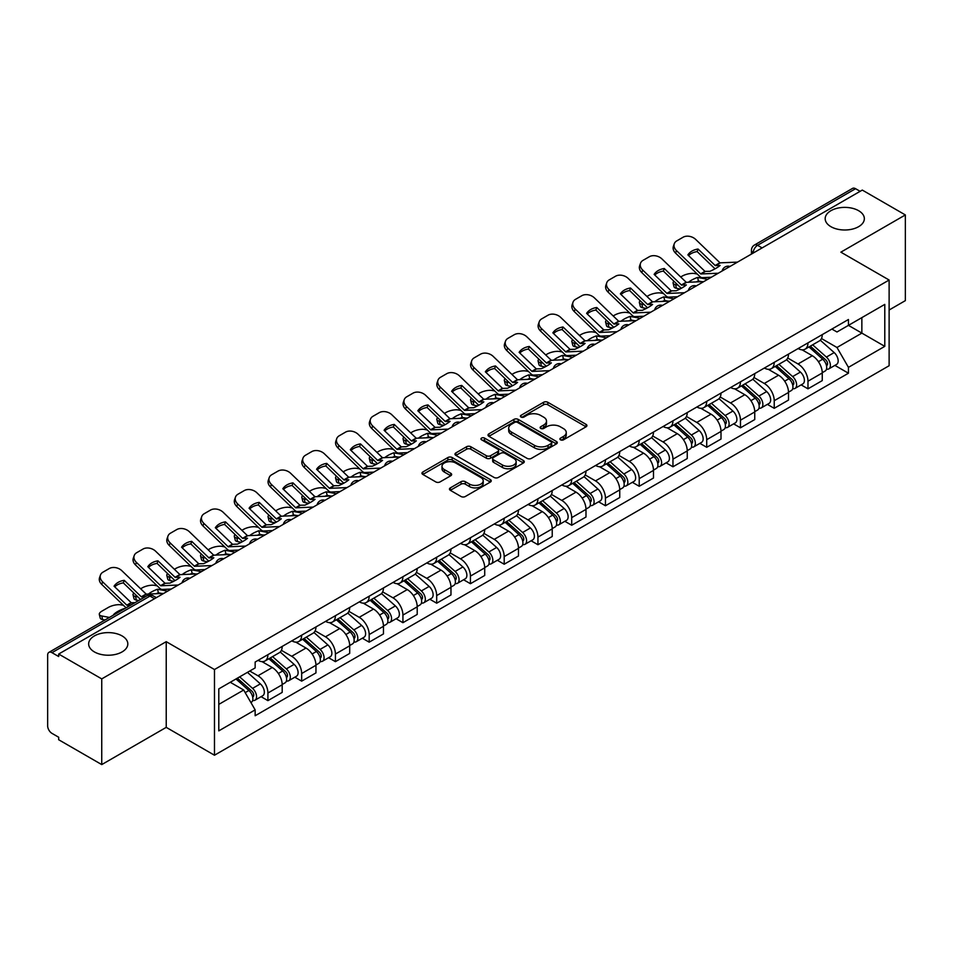 <?xml version="1.0" encoding="UTF-8"?>
<svg xmlns="http://www.w3.org/2000/svg" width="953" height="953" viewBox="0 0 953 953"><rect width="100%" height="100%" fill="white"/><g stroke="black" fill="none" stroke-linecap="round" stroke-linejoin="round"><path stroke-width="1.43" d="M560.519 439.833A2.097 1.215 0 0 0 563.485 439.833L586.047 426.813A3.002 1.739 0 0 0 586.929 425.586A3.002 1.739 0 0 0 586.047 424.359L547.82 402.285A3.002 1.739 0 0 0 543.579 402.285L521.005 415.317A2.097 1.215 0 0 0 520.398 416.175A2.097 1.215 0 0 0 521.005 417.033A2.097 1.215 0 0 0 523.983 417.033L526.902 415.341A9.613 5.551 0 0 1 540.494 415.341L543.686 417.176A9.613 5.551 0 0 1 546.498 421.107A9.613 5.551 0 0 1 543.686 425.026L540.756 426.718A2.097 1.215 0 0 0 540.148 427.575A2.097 1.215 0 0 0 540.756 428.433A2.097 1.215 0 0 0 543.734 428.433L546.653 426.741A9.613 5.551 0 0 1 560.245 426.741L563.437 428.588A9.613 5.551 0 0 1 566.249 432.507A9.613 5.551 0 0 1 563.437 436.438L560.519 438.118A2.097 1.215 0 0 0 559.899 438.976A2.097 1.215 0 0 0 560.519 439.833L560.519 438.118M122.079 635.925A19.584 11.305 0 0 0 100.744 633.471A19.584 11.305 0 0 0 88.653 643.918A19.584 11.305 0 0 0 94.383 651.912A19.584 11.305 0 0 0 115.73 654.366A19.584 11.305 0 0 0 127.821 643.918A19.584 11.305 0 0 0 122.079 635.925M858.617 210.696A19.584 11.305 0 0 0 837.27 208.242A19.584 11.305 0 0 0 825.179 218.69A19.584 11.305 0 0 0 830.921 226.683A19.584 11.305 0 0 0 852.256 229.137A19.584 11.305 0 0 0 864.347 218.69A19.584 11.305 0 0 0 858.617 210.696M450.34 487.876A3.002 1.739 0 0 0 449.459 489.092A3.002 1.739 0 0 0 450.34 490.318L461.061 496.513A3.002 1.739 0 0 0 465.314 496.513L490.378 482.051A3.002 1.739 0 0 0 491.248 480.824A3.002 1.739 0 0 0 490.378 479.597L452.139 457.523A3.002 1.739 0 0 0 447.898 457.523L422.834 471.997A3.002 1.739 0 0 0 421.953 473.224A3.002 1.739 0 0 0 422.834 474.439L435.795 481.92A3.002 1.739 0 0 0 440.036 481.92L450.769 475.738A3.002 1.739 0 0 0 451.639 474.511A3.002 1.739 0 0 0 450.769 473.284L444.336 469.567A8.029 4.634 0 0 1 441.989 466.291A8.029 4.634 0 0 1 446.945 462.002A8.029 4.634 0 0 1 455.701 463.015L480.872 477.536A8.029 4.634 0 0 1 483.219 480.824A8.029 4.634 0 0 1 478.263 485.101A8.029 4.634 0 0 1 469.507 484.1L465.314 481.682A3.002 1.739 0 0 0 461.061 481.682L450.34 487.876L450.34 490.318L461.061 484.172L461.061 481.682M214.473 669.53L166.227 641.667L101.745 678.893L58.681 654.044L862.286 190.076L905.35 214.937L840.868 252.164L889.125 280.027L214.473 669.53L214.473 755.229L889.125 365.726L889.125 280.027M527.116 458.381A3.002 1.739 0 0 0 531.369 458.381L556.421 443.907A3.002 1.739 0 0 0 557.302 442.68A3.002 1.739 0 0 0 556.421 441.465L518.194 419.391A3.002 1.739 0 0 0 513.953 419.391L488.889 433.853A3.002 1.739 0 0 0 488.007 435.08A3.002 1.739 0 0 0 488.889 436.307L527.116 458.381M482.397 440.286A2.097 1.215 0 0 1 484.529 440.584L523.364 463.003L498.336 477.453A3.002 1.739 0 0 1 494.095 477.453L455.856 455.379L455.856 452.925A3.002 1.739 0 0 0 454.986 454.152A3.002 1.739 0 0 0 455.856 455.379M455.856 452.925L466.589 446.731A3.002 1.739 0 0 1 470.83 446.731L486.34 455.689A3.002 1.739 0 0 0 490.581 455.689L497.704 451.579A3.002 1.739 0 0 0 498.586 450.352A3.002 1.739 0 0 0 497.704 449.125L481.563 439.809A2.097 1.215 0 0 1 480.943 438.952A2.097 1.215 0 0 1 482.242 437.82A2.097 1.215 0 0 1 484.529 438.082L523.4 460.525A3.002 1.739 0 0 1 524.281 461.752A3.002 1.739 0 0 1 523.4 462.979L523.4 460.525M101.745 678.893L101.745 764.592L58.681 739.742L58.681 737.241L51.974 733.369A6.123 3.538 -120 0 1 47.65 725.864L47.65 655.164A6.123 3.538 -120 0 1 48.913 652.364L146.929 595.768A6.123 3.538 60 0 1 149.99 596.078L51.974 652.662A6.123 3.538 -120 0 0 48.913 652.364M889.125 310.011L905.35 300.636L905.35 214.937M101.745 764.592L166.227 727.365L214.473 755.229M58.681 654.044L58.681 656.534L51.974 652.662M762.114 247.923L757.564 245.302A6.123 3.538 60 0 0 754.502 244.992L852.53 188.408A6.123 3.538 60 0 1 855.58 188.706L757.564 245.302A6.123 3.538 120 0 0 753.239 252.795L753.239 253.045M860.13 191.327L855.58 188.706M807.977 342.866A14.081 8.124 60 0 1 805.071 349.179L819.354 340.936A14.081 8.124 -120 0 0 822.26 334.61M787.714 358.018L798.03 363.975A14.081 8.124 60 0 1 807.977 381.212L822.26 372.968A14.081 8.124 -120 0 0 812.313 355.731L802.092 349.822M822.26 372.968L822.26 380.592L807.977 388.836L801.139 384.881M805.071 349.179A14.081 8.124 60 0 1 798.137 348.548M807.977 381.212L807.977 388.836M774.229 362.343A14.081 8.124 60 0 1 771.311 368.668L785.594 360.425A14.081 8.124 -120 0 0 788.512 354.099M767.379 404.37L774.229 408.325L788.512 400.069L788.512 392.457A14.081 8.124 -120 0 0 778.553 375.22L768.332 369.311M771.311 368.668A14.081 8.124 60 0 1 764.389 368.037M753.966 377.507L764.27 383.463A14.081 8.124 60 0 1 774.229 400.701L774.229 408.325M740.469 381.831A14.081 8.124 60 0 1 737.562 388.157L751.846 379.913A14.081 8.124 -120 0 0 754.752 373.588M733.631 423.859L740.469 427.802L754.752 419.558L754.752 411.946A14.081 8.124 -120 0 0 744.805 394.709L734.584 388.8M737.562 388.157A14.081 8.124 60 0 1 730.629 387.514M720.206 396.996L730.522 402.952A14.081 8.124 60 0 1 740.469 420.19L740.469 427.802M706.721 401.32A14.081 8.124 60 0 1 703.802 407.646L718.085 399.402A14.081 8.124 -120 0 0 721.004 393.077M699.871 443.348L706.721 447.291L721.004 439.047L721.004 431.435A14.081 8.124 -120 0 0 711.045 414.186L700.824 408.289M703.802 407.646A14.081 8.124 60 0 1 696.881 407.002M686.458 416.485L696.762 422.441A14.081 8.124 60 0 1 706.721 439.678L706.721 447.291M672.961 420.809A14.081 8.124 60 0 1 670.054 427.135L684.325 418.891A14.081 8.124 -120 0 0 687.244 412.566M666.123 462.824L672.961 466.779L687.244 458.536L687.244 450.924A14.081 8.124 -120 0 0 677.297 433.675L667.076 427.778M670.054 427.135A14.081 8.124 60 0 1 663.121 426.491M652.698 435.974L663.014 441.918A14.081 8.124 60 0 1 672.961 459.167L672.961 466.779M639.213 440.298A14.081 8.124 60 0 1 636.294 446.623L650.577 438.368A14.081 8.124 -120 0 0 653.496 432.054M632.363 482.313L639.213 486.268L653.496 478.025L653.496 470.401A14.081 8.124 -120 0 0 643.537 453.163L633.316 447.267M636.294 446.623A14.081 8.124 60 0 1 629.373 445.98M618.95 455.451L629.254 461.407A14.081 8.124 60 0 1 639.213 478.656L639.213 486.268M605.453 459.787A14.081 8.124 60 0 1 602.546 466.1L616.817 457.857A14.081 8.124 -120 0 0 619.736 451.543M598.615 501.802L605.453 505.757L619.736 497.514L619.736 489.89A14.081 8.124 -120 0 0 609.789 472.652L599.568 466.756M602.546 466.1A14.081 8.124 60 0 1 595.613 465.469M585.19 474.939L595.506 480.896A14.081 8.124 60 0 1 605.453 498.133L605.453 505.757M571.705 479.276A14.081 8.124 60 0 1 568.786 485.589L583.069 477.346A14.081 8.124 -120 0 0 585.988 471.032M564.855 521.291L571.705 525.246L585.988 517.002L585.988 509.378A14.081 8.124 -120 0 0 576.029 492.141L565.808 486.244M568.786 485.589A14.081 8.124 60 0 1 561.865 484.958M551.442 494.428L561.746 500.385A14.081 8.124 60 0 1 571.705 517.622L571.705 525.246M537.945 498.764A14.081 8.124 60 0 1 535.038 505.078L549.309 496.835A14.081 8.124 -120 0 0 552.228 490.521M531.107 540.78L537.945 544.735L552.228 536.491L552.228 528.867A14.081 8.124 -120 0 0 542.281 511.63L532.06 505.733M535.038 505.078A14.081 8.124 60 0 1 528.105 504.447M517.682 513.917L527.998 519.873A14.081 8.124 60 0 1 537.945 537.111L537.945 544.735M504.197 518.253A14.081 8.124 60 0 1 501.278 524.567L515.561 516.323A14.081 8.124 -120 0 0 518.48 510.01M497.347 560.269L504.197 564.224L518.48 555.98L518.48 548.356A14.081 8.124 -120 0 0 508.521 531.119L498.3 525.21M501.278 524.567A14.081 8.124 60 0 1 494.357 523.936M483.933 533.406L494.238 539.362A14.081 8.124 60 0 1 504.197 556.6L504.197 564.224M470.437 537.742A14.081 8.124 60 0 1 467.53 544.056L481.801 535.812A14.081 8.124 -120 0 0 484.72 529.499M463.599 579.758L470.437 583.712L484.72 575.469L484.72 567.845A14.081 8.124 -120 0 0 474.773 550.608L464.552 544.699M467.53 544.056A14.081 8.124 60 0 1 460.597 543.424M450.173 552.895L460.49 558.851A14.081 8.124 60 0 1 470.437 576.088L470.437 583.712M436.688 557.231A14.081 8.124 60 0 1 433.77 563.545L448.053 555.301A14.081 8.124 -120 0 0 450.972 548.976M429.839 599.246L436.688 603.201L450.972 594.958L450.972 587.334A14.081 8.124 -120 0 0 441.013 570.097L430.792 564.188M433.77 563.545A14.081 8.124 60 0 1 426.849 562.913M416.425 572.384L426.73 578.34A14.081 8.124 60 0 1 436.688 595.577L436.688 603.201M402.928 576.708A14.081 8.124 60 0 1 400.022 583.033L414.293 574.79A14.081 8.124 -120 0 0 417.211 568.464M396.091 618.735L402.928 622.69L417.211 614.435L417.211 606.823A14.081 8.124 -120 0 0 407.265 589.585L397.044 583.677M400.022 583.033A14.081 8.124 60 0 1 393.089 582.402M382.665 591.873L392.981 597.829A14.081 8.124 60 0 1 402.928 615.066L402.928 622.69M369.18 596.197A14.081 8.124 60 0 1 366.262 602.522L380.545 594.279A14.081 8.124 -120 0 0 383.463 587.953M362.331 638.224L369.18 642.167L383.463 633.924L383.463 626.312A14.081 8.124 -120 0 0 373.505 609.074L363.284 603.166M366.262 602.522A14.081 8.124 60 0 1 359.341 601.879M348.917 611.361L359.221 617.318A14.081 8.124 60 0 1 369.18 634.555L369.18 642.167M335.42 615.686A14.081 8.124 60 0 1 332.514 622.011L346.785 613.768A14.081 8.124 -120 0 0 349.703 607.442M328.582 657.713L335.42 661.656L349.703 653.413L349.703 645.8A14.081 8.124 -120 0 0 339.756 628.551L329.535 622.654M332.514 622.011A14.081 8.124 60 0 1 325.581 621.368M315.157 630.85L325.473 636.807A14.081 8.124 60 0 1 335.42 654.044L335.42 661.656M301.672 635.174A14.081 8.124 60 0 1 298.754 641.5L313.037 633.245A14.081 8.124 -120 0 0 315.955 626.931M294.822 677.19L301.672 681.145L315.955 672.901L315.955 665.277A14.081 8.124 -120 0 0 305.996 648.04L295.775 642.143M298.754 641.5A14.081 8.124 60 0 1 291.832 640.857M281.409 650.339L291.713 656.283A14.081 8.124 60 0 1 301.672 673.533L301.672 681.145M267.912 654.663A14.081 8.124 60 0 1 265.005 660.989L279.277 652.734A14.081 8.124 -120 0 0 282.195 646.42M261.074 696.679L267.912 700.634L282.195 692.39L282.195 684.766A14.081 8.124 -120 0 0 272.248 667.529L262.027 661.632M265.005 660.989A14.081 8.124 60 0 1 258.072 660.346M249.746 671.031L257.965 675.772A14.081 8.124 60 0 1 267.912 693.022L267.912 700.634M831.886 329.059L836.972 331.989L884.789 304.388L861.857 317.623L861.857 333.121L836.972 347.488L821.474 338.529M218.797 704.386L243.682 690.02L255.154 709.878L218.797 730.868L218.797 688.888L255.154 667.91L255.154 662.037L848.444 319.505L848.444 325.366L884.789 346.356L848.444 367.346L836.972 347.488M884.789 304.388L884.789 346.356M255.154 709.878L255.154 715.751L848.444 373.219L848.444 367.346M166.227 641.667L166.227 727.365M243.682 690.02L230.269 682.277M834.888 365.392L848.444 373.219M561.353 440.131L563.437 438.928A9.613 5.551 0 0 0 566.249 435.009L566.249 432.507M546.498 421.107L546.498 423.608A9.613 5.551 0 0 1 543.686 427.528L541.602 428.731M586.047 424.359L586.047 426.813L547.82 404.787A3.002 1.739 0 0 0 543.579 404.787L521.851 417.331M556.385 443.931L518.194 421.893A3.002 1.739 0 0 0 513.953 421.893L488.925 436.331M551.12 443.55A2.097 1.215 0 0 0 551.727 442.68A2.097 1.215 0 0 0 551.12 441.823L517.562 422.453A2.097 1.215 0 0 0 514.584 422.453L511.511 424.228A9.613 5.551 0 0 0 508.688 428.159A9.613 5.551 0 0 0 511.511 432.078L534.442 445.325A9.613 5.551 0 0 0 548.035 445.325L551.12 443.55L551.12 446.04A2.097 1.215 0 0 0 551.727 445.182L551.727 442.68M508.688 428.159L508.688 430.649A9.613 5.551 0 0 0 511.511 434.58L511.511 432.078M551.12 446.04L548.035 447.827A9.613 5.551 0 0 1 534.442 447.827L511.511 434.58M455.903 455.403L466.589 449.232L466.589 446.731M498.586 450.352L498.586 452.854A3.002 1.739 0 0 1 497.704 454.069L490.581 458.179A3.002 1.739 0 0 1 486.34 458.179L470.83 449.232A3.002 1.739 0 0 0 466.589 449.232M502.422 464.969A8.029 4.634 0 0 0 511.177 465.981A8.029 4.634 0 0 0 516.145 461.693A8.029 4.634 0 0 0 513.786 458.417L504.923 453.294A3.002 1.739 0 0 0 500.67 453.294L493.559 457.404A3.002 1.739 0 0 0 492.677 458.631A3.002 1.739 0 0 0 493.559 459.858L502.422 464.969L502.422 467.47A8.029 4.634 0 0 0 511.177 468.471A8.029 4.634 0 0 0 516.145 464.194L516.145 461.693M492.677 458.631L492.677 461.121A3.002 1.739 0 0 0 493.559 462.348L493.559 459.858M502.422 467.47L493.559 462.348M483.219 480.824L483.219 483.314A8.029 4.634 0 0 1 478.263 487.602A8.029 4.634 0 0 1 469.507 486.602L465.314 484.172A3.002 1.739 0 0 0 461.061 484.172M441.989 466.291L441.989 468.793A8.029 4.634 0 0 0 444.336 472.069L444.336 469.567M450.721 475.75L444.336 472.069M490.33 482.075L452.139 460.025A3.002 1.739 0 0 0 447.898 460.025L422.87 474.463M701.956 281.683L698.478 281.016L697.584 277.418L707.674 279.348M680.692 276.978L682.157 276.132A9.185 3.347 -13.9 0 1 694.808 273.559L697.251 274.035M673.926 281.23A9.185 3.347 -13.9 0 0 673.128 283.148A9.185 3.347 -13.9 0 0 675.558 284.685L676.439 288.271A9.185 3.347 166.1 0 1 674.021 286.734L673.128 283.148M678 285.15L675.558 284.685M697.584 277.418A18.977 6.909 -13.9 0 0 688.459 282.302M680.061 288.962L676.439 288.271M698.478 281.016A18.977 6.909 -13.9 0 0 696.107 281.945M808.954 346.928L822.713 359.21A7.648 4.42 60 0 1 825.119 371.039L822.26 372.683M809.323 347.261L815.792 350.99M810.348 346.13L825.655 359.793A3.669 2.12 60 0 1 826.799 365.464A3.669 2.12 60 0 1 826.465 365.595M812.635 344.807L826.394 357.077A7.648 4.42 60 0 1 828.788 368.906A7.648 4.42 60 0 1 826.477 369.156M820.307 340.209L834.185 352.586A7.648 4.42 60 0 1 836.579 364.415L828.788 368.906M698.049 249.031A18.977 13.866 -160.8 0 0 687.875 254.904L704.958 271.367L709.949 271.307A18.977 4.431 -20.2 0 0 715.906 268.341A18.977 4.431 -20.2 0 0 720.111 265.446L715.262 265.601L698.049 249.031L697.155 251.592L714.238 268.055A4.586 2.645 -120 0 0 715.143 268.77M718.276 273.225L700.765 273.964L676.439 250.556L675.558 253.117A9.185 6.707 -160.8 0 1 673.378 246.362L674.259 243.789A9.185 6.707 19.2 0 0 676.439 250.556M711.331 277.24L702.313 277.657A4.586 2.645 60 0 1 700.765 277.216A4.586 2.645 60 0 1 699.74 276.43L675.558 253.117M737.539 262.111L720.027 262.849L695.702 239.441A9.185 6.707 19.2 0 0 683.051 237.249L676.785 240.883A9.185 6.707 19.2 0 0 674.259 243.789M688.554 255.559A18.977 13.866 -160.8 0 1 697.155 251.592M668.208 301.172L664.729 300.505L663.836 296.907L673.926 298.837M646.932 296.466L648.409 295.621A9.185 3.347 -13.9 0 1 661.06 293.047L663.502 293.512M640.166 300.707A9.185 3.347 -13.9 0 0 639.38 302.637A9.185 3.347 -13.9 0 0 641.798 304.174L642.691 307.759A9.185 3.347 166.1 0 1 640.273 306.223L639.38 302.637M644.24 304.638L641.798 304.174M663.836 296.907A18.977 6.909 -13.9 0 0 654.711 301.791M646.301 308.45L642.691 307.759M664.729 300.505A18.977 6.909 -13.9 0 0 662.359 301.434M775.206 366.417L788.953 378.698A7.648 4.42 60 0 1 791.359 390.527L788.5 392.171M775.563 366.75L782.044 370.479M776.588 365.618L791.895 379.27A3.669 2.12 60 0 1 793.051 384.952A3.669 2.12 60 0 1 792.717 385.083M778.887 364.296L792.634 376.566A7.648 4.42 60 0 1 795.04 388.395A7.648 4.42 60 0 1 792.729 388.645M786.547 359.698L800.425 372.075A7.648 4.42 60 0 1 802.831 383.904L795.04 388.395M634.448 320.661L630.969 319.994L630.076 316.396L640.166 318.326M613.184 315.955L614.649 315.109A9.185 3.347 -13.9 0 1 627.3 312.536L629.742 313.001M606.418 320.196A9.185 3.347 -13.9 0 0 605.62 322.114A9.185 3.347 -13.9 0 0 608.05 323.651L608.931 327.248A9.185 3.347 166.1 0 1 606.513 325.712L605.62 322.114M610.492 324.127L608.05 323.651M630.076 316.396A18.977 6.909 -13.9 0 0 620.951 321.28M612.553 327.939L608.931 327.248M630.969 319.994A18.977 6.909 -13.9 0 0 628.599 320.923M741.446 385.905L755.205 398.175A7.648 4.42 60 0 1 757.611 410.016L754.752 411.66M741.815 386.227L748.284 389.968M742.84 385.107L758.147 398.759A3.669 2.12 60 0 1 759.291 404.441A3.669 2.12 60 0 1 758.957 404.572M745.127 383.785L758.886 396.055A7.648 4.42 60 0 1 761.28 407.884A7.648 4.42 60 0 1 758.969 408.134M752.799 379.175L766.677 391.564A7.648 4.42 60 0 1 769.071 403.393L761.28 407.884M600.7 340.138L597.221 339.482L596.328 335.885L606.418 337.815M579.424 335.444L580.901 334.598A9.185 3.347 -13.9 0 1 593.552 332.025L595.994 332.49M572.658 339.685A9.185 3.347 -13.9 0 0 571.871 341.603A9.185 3.347 -13.9 0 0 574.29 343.14L575.183 346.737A9.185 3.347 166.1 0 1 572.765 345.2L571.871 341.603M576.732 343.616L574.29 343.14M596.328 335.885A18.977 6.909 -13.9 0 0 587.203 340.769M578.793 347.428L575.183 346.737M597.221 339.482A18.977 6.909 -13.9 0 0 594.851 340.412M707.698 405.394L721.445 417.664A7.648 4.42 60 0 1 723.851 429.493L720.992 431.149M708.055 405.716L714.536 409.456M709.08 404.596L724.387 418.248A3.669 2.12 60 0 1 725.543 423.93A3.669 2.12 60 0 1 725.209 424.061M711.379 403.274L725.126 415.544A7.648 4.42 60 0 1 727.532 427.373A7.648 4.42 60 0 1 725.221 427.623M719.038 398.664L732.917 411.053A7.648 4.42 60 0 1 735.323 422.882L727.532 427.373M664.289 268.52A18.977 13.866 -160.8 0 0 654.127 274.393L671.21 290.856L676.189 290.796A18.977 4.431 -20.2 0 0 682.157 287.818A18.977 4.431 -20.2 0 0 686.363 284.923L681.514 285.09L664.289 268.52L663.395 271.081L680.478 287.544A4.586 2.645 -120 0 0 681.383 288.259M684.528 292.714L667.017 293.453L642.691 270.044L641.798 272.606A9.185 6.707 -160.8 0 1 639.618 265.851L640.511 263.278A9.185 6.707 19.2 0 0 642.691 270.044M677.571 296.728L668.553 297.145A4.586 2.645 60 0 1 667.017 296.705A4.586 2.645 60 0 1 665.992 295.918L641.798 272.606M703.779 281.6L686.267 282.338L661.942 258.93A9.185 6.707 19.2 0 0 649.303 256.738L643.025 260.36A9.185 6.707 19.2 0 0 640.511 263.278M654.794 275.036A18.977 13.866 -160.8 0 1 663.395 271.081M630.541 288.009A18.977 13.866 -160.8 0 0 620.367 293.881L637.593 310.44L642.441 310.285A18.977 4.431 -20.2 0 0 648.397 307.307A18.977 4.431 -20.2 0 0 652.602 304.412L647.623 304.472L630.541 288.009L629.647 290.57L646.73 307.033A4.586 2.645 -120 0 0 647.635 307.748M650.768 312.203L633.257 312.941L608.931 289.533L608.05 292.094A9.185 6.707 -160.8 0 1 605.87 285.34L606.751 282.767A9.185 6.707 19.2 0 0 608.931 289.533M643.823 316.217L634.805 316.634A4.586 2.645 60 0 1 633.257 316.193A4.586 2.645 60 0 1 632.232 315.407L608.05 292.094M670.03 301.088L652.519 301.827L628.194 278.419A9.185 6.707 19.2 0 0 615.543 276.227L609.277 279.848A9.185 6.707 19.2 0 0 606.751 282.767M621.046 294.525A18.977 13.866 -160.8 0 1 629.647 290.57M596.781 307.497A18.977 13.866 -160.8 0 0 586.619 313.37L603.833 329.929L608.681 329.774A18.977 4.431 -20.2 0 0 614.649 326.796A18.977 4.431 -20.2 0 0 618.854 323.901L613.863 323.96L596.781 307.497L595.887 310.059L612.97 326.522A4.586 2.645 -120 0 0 613.875 327.236M617.02 331.692L599.508 332.43L575.183 309.022L574.29 311.583A9.185 6.707 -160.8 0 1 572.11 304.817L573.003 302.256A9.185 6.707 19.2 0 0 575.183 309.022M610.063 335.706L601.045 336.123A4.586 2.645 60 0 1 599.508 335.682A4.586 2.645 60 0 1 598.484 334.884L574.29 311.583M636.27 320.577L618.759 321.316L594.434 297.896A9.185 6.707 19.2 0 0 581.795 295.716L575.517 299.337A9.185 6.707 19.2 0 0 573.003 302.256M587.286 314.014A18.977 13.866 -160.8 0 1 595.887 310.059M566.94 359.626L563.461 358.971L562.568 355.374L572.658 357.304M545.676 354.933L547.141 354.087A9.185 3.347 -13.9 0 1 559.792 351.514L562.234 351.979M538.91 359.174A9.185 3.347 -13.9 0 0 538.111 361.092A9.185 3.347 -13.9 0 0 540.542 362.628L541.423 366.226A9.185 3.347 166.1 0 1 539.005 364.689L538.111 361.092M542.984 363.105L540.542 362.628M562.568 355.374A18.977 6.909 -13.9 0 0 553.443 360.258M545.045 366.917L541.423 366.226M563.461 358.971A18.977 6.909 -13.9 0 0 561.091 359.9M673.938 424.883L687.697 437.153A7.648 4.42 60 0 1 690.103 448.982L687.244 450.638M674.307 425.205L680.776 428.945M675.332 424.085L690.639 437.737A3.669 2.12 60 0 1 691.783 443.419A3.669 2.12 60 0 1 691.449 443.55M677.619 422.763L691.378 435.033A7.648 4.42 60 0 1 693.772 446.862A7.648 4.42 60 0 1 691.461 447.112M685.29 418.153L699.168 430.542A7.648 4.42 60 0 1 701.563 442.371L693.772 446.862M533.192 379.115L529.713 378.448L528.82 374.863L538.91 376.792M511.916 374.422L513.393 373.576A9.185 3.347 -13.9 0 1 526.044 371.003L528.486 371.467M505.15 378.663A9.185 3.347 -13.9 0 0 504.363 380.581A9.185 3.347 -13.9 0 0 506.782 382.117L507.675 385.715A9.185 3.347 166.1 0 1 505.257 384.178L504.363 380.581M509.224 382.582L506.782 382.117M528.82 374.863A18.977 6.909 -13.9 0 0 519.695 379.747M511.284 386.406L507.675 385.715M529.713 378.448A18.977 6.909 -13.9 0 0 527.343 379.389M640.19 444.372L653.937 456.642A7.648 4.42 60 0 1 656.343 468.471L653.484 470.127M640.547 444.694L647.027 448.434M641.572 443.574L656.879 457.226A3.669 2.12 60 0 1 658.035 462.908A3.669 2.12 60 0 1 657.701 463.039M643.871 442.252L657.618 454.521A7.648 4.42 60 0 1 660.024 466.351A7.648 4.42 60 0 1 657.713 466.601M651.53 437.641L665.408 450.019A7.648 4.42 60 0 1 667.815 461.848L660.024 466.351M563.032 326.986A18.977 13.866 -160.8 0 0 552.859 332.859L570.085 349.417L574.933 349.263A18.977 4.431 -20.2 0 0 580.889 346.284A18.977 4.431 -20.2 0 0 585.094 343.39L580.246 343.545L563.032 326.986L562.139 329.547L579.221 346.01A4.586 2.645 -120 0 0 580.127 346.725M583.26 351.18L565.748 351.919L541.423 328.511L540.542 331.072A9.185 6.707 -160.8 0 1 538.362 324.306L539.243 321.745A9.185 6.707 19.2 0 0 541.423 328.511M576.315 355.195L567.297 355.6A4.586 2.645 60 0 1 565.748 355.171A4.586 2.645 60 0 1 564.724 354.373L540.542 331.072M602.522 340.054L585.011 340.805L560.686 317.385A9.185 6.707 19.2 0 0 548.035 315.205L541.769 318.826A9.185 6.707 19.2 0 0 539.243 321.745M553.538 333.502A18.977 13.866 -160.8 0 1 562.139 329.547M529.272 346.475A18.977 13.866 -160.8 0 0 519.111 352.348L536.325 368.906L541.173 368.751A18.977 4.431 -20.2 0 0 547.141 365.773A18.977 4.431 -20.2 0 0 551.346 362.879L546.498 363.033L529.272 346.475L528.379 349.036L545.461 365.499A4.586 2.645 -120 0 0 546.367 366.214M549.512 370.669L532 371.408L507.675 348L506.782 350.561A9.185 6.707 -160.8 0 1 504.602 343.795L505.495 341.234A9.185 6.707 19.2 0 0 507.675 348M542.555 374.672L533.537 375.089A4.586 2.645 60 0 1 532 374.648A4.586 2.645 60 0 1 530.976 373.862L506.782 350.561M568.762 359.543L551.251 360.282L526.926 336.874A9.185 6.707 19.2 0 0 514.286 334.694L508.009 338.315A9.185 6.707 19.2 0 0 505.495 341.234M519.778 352.991A18.977 13.866 -160.8 0 1 528.379 349.036M499.432 398.604L495.953 397.937L495.06 394.351L505.15 396.269M478.168 393.911L479.633 393.065A9.185 3.347 -13.9 0 1 492.284 390.492L494.726 390.956M471.401 398.151A9.185 3.347 -13.9 0 0 470.603 400.069A9.185 3.347 -13.9 0 0 473.033 401.606L473.915 405.204A9.185 3.347 166.1 0 1 471.497 403.667L470.603 400.069M475.476 402.071L473.033 401.606M495.06 394.351A18.977 6.909 -13.9 0 0 485.935 399.224M477.536 405.895L473.915 405.204M495.953 397.937A18.977 6.909 -13.9 0 0 493.583 398.878M606.43 463.861L620.189 476.131A7.648 4.42 60 0 1 622.595 487.96L619.736 489.604M606.799 464.182L613.267 467.923M607.823 463.063L623.131 476.714A3.669 2.12 60 0 1 624.275 482.397A3.669 2.12 60 0 1 623.941 482.528M610.111 461.74L623.87 474.01A7.648 4.42 60 0 1 626.264 485.839A7.648 4.42 60 0 1 623.953 486.078M617.782 457.13L631.66 469.507A7.648 4.42 60 0 1 634.055 481.336L626.264 485.839M465.683 418.093L462.205 417.426L461.312 413.828L471.401 415.758M444.408 413.399L445.885 412.542A9.185 3.347 -13.9 0 1 458.536 409.981L460.978 410.445M437.641 417.64A9.185 3.347 -13.9 0 0 436.855 419.558A9.185 3.347 -13.9 0 0 439.273 421.095L440.167 424.693A9.185 3.347 166.1 0 1 437.749 423.156L436.855 419.558M441.715 421.56L439.273 421.095M461.312 413.828A18.977 6.909 -13.9 0 0 452.187 418.712M443.776 425.383L440.167 424.693M462.205 417.426A18.977 6.909 -13.9 0 0 459.834 418.367M572.682 483.35L586.429 495.62A7.648 4.42 60 0 1 588.835 507.449L585.976 509.093M573.039 483.671L579.519 487.412M574.063 482.552L589.371 496.203A3.669 2.12 60 0 1 590.526 501.886A3.669 2.12 60 0 1 590.193 502.017M576.362 481.217L590.11 493.499A7.648 4.42 60 0 1 592.516 505.328A7.648 4.42 60 0 1 590.205 505.566M584.022 476.619L597.9 488.996A7.648 4.42 60 0 1 600.307 500.825L592.516 505.328M431.923 437.582L428.445 436.915L427.552 433.317L437.641 435.247M410.66 432.888L412.125 432.031A9.185 3.347 -13.9 0 1 424.776 429.469L427.218 429.934M403.893 437.129A9.185 3.347 -13.9 0 0 403.095 439.047A9.185 3.347 -13.9 0 0 405.513 440.584L406.407 444.181A9.185 3.347 166.1 0 1 403.989 442.645L403.095 439.047M407.967 441.048L405.513 440.584M427.552 433.317A18.977 6.909 -13.9 0 0 418.427 438.201M410.028 444.872L406.407 444.181M428.445 436.915A18.977 6.909 -13.9 0 0 426.074 437.856M538.921 502.839L552.68 515.108A7.648 4.42 60 0 1 555.087 526.938L552.228 528.581M539.291 503.16L545.759 506.901M540.315 502.028L555.623 515.692A3.669 2.12 60 0 1 556.766 521.362A3.669 2.12 60 0 1 556.433 521.505M542.602 500.706L556.361 512.988A7.648 4.42 60 0 1 558.756 524.817A7.648 4.42 60 0 1 556.445 525.055M550.274 496.108L564.152 508.485A7.648 4.42 60 0 1 566.547 520.314L558.756 524.817M398.175 457.071L394.697 456.404L393.803 452.806L403.893 454.736M376.9 452.377L378.377 451.519A9.185 3.347 -13.9 0 1 391.028 448.958L393.47 449.423M370.133 456.618A9.185 3.347 -13.9 0 0 369.347 458.536A9.185 3.347 -13.9 0 0 371.765 460.073L372.659 463.67A9.185 3.347 166.1 0 1 370.24 462.134L369.347 458.536M374.207 460.537L371.765 460.073M393.803 452.806A18.977 6.909 -13.9 0 0 384.678 457.69M376.268 464.361L372.659 463.67M394.697 456.404A18.977 6.909 -13.9 0 0 392.326 457.345M505.173 522.327L518.92 534.597A7.648 4.42 60 0 1 521.327 546.426L518.468 548.07M505.531 522.649L512.011 526.39M506.555 521.517L521.863 535.181A3.669 2.12 60 0 1 523.018 540.851A3.669 2.12 60 0 1 522.685 540.994M508.854 520.195L522.601 532.477A7.648 4.42 60 0 1 525.008 544.306A7.648 4.42 60 0 1 522.697 544.544M516.514 515.597L530.392 527.974A7.648 4.42 60 0 1 532.798 539.803L525.008 544.306M364.415 476.56L360.937 475.892L360.043 472.295L370.133 474.225M343.151 471.866L344.617 471.008A9.185 3.347 -13.9 0 1 357.268 468.435L359.71 468.912M336.385 476.107A9.185 3.347 -13.9 0 0 335.587 478.025A9.185 3.347 -13.9 0 0 338.005 479.562L338.899 483.159A9.185 3.347 166.1 0 1 336.48 481.622L335.587 478.025M340.459 480.026L338.005 479.562M360.043 472.295A18.977 6.909 -13.9 0 0 350.918 477.179M342.52 483.85L338.899 483.159M360.937 475.892A18.977 6.909 -13.9 0 0 358.566 476.834M471.413 541.804L485.172 554.086A7.648 4.42 60 0 1 487.579 565.915L484.72 567.559M471.783 542.138L478.251 545.878M472.807 541.006L488.115 554.67A3.669 2.12 60 0 1 489.258 560.34A3.669 2.12 60 0 1 488.925 560.471M475.094 539.684L488.853 551.954A7.648 4.42 60 0 1 491.248 563.783A7.648 4.42 60 0 1 488.937 564.033M482.766 535.086L496.644 547.463A7.648 4.42 60 0 1 499.038 559.292L491.248 563.783M330.667 496.048L327.189 495.381L326.295 491.784L336.385 493.714M309.391 491.343L310.869 490.497A9.185 3.347 -13.9 0 1 323.52 487.924L325.962 488.401M302.625 495.584A9.185 3.347 -13.9 0 0 301.839 497.514A9.185 3.347 -13.9 0 0 304.257 499.05L305.151 502.636A9.185 3.347 166.1 0 1 302.732 501.099L301.839 497.514M306.699 499.515L304.257 499.05M326.295 491.784A18.977 6.909 -13.9 0 0 317.17 496.668M308.76 503.327L305.151 502.636M327.189 495.381A18.977 6.909 -13.9 0 0 324.818 496.31M437.665 561.293L451.412 573.575A7.648 4.42 60 0 1 453.819 585.404L450.96 587.048M438.023 561.627L444.503 565.355M439.047 560.495L454.355 574.159A3.669 2.12 60 0 1 455.51 579.829A3.669 2.12 60 0 1 455.177 579.96M441.346 559.173L455.093 571.443A7.648 4.42 60 0 1 457.5 583.272A7.648 4.42 60 0 1 455.189 583.522M449.006 554.575L462.884 566.952A7.648 4.42 60 0 1 465.29 578.781L457.5 583.272M296.907 515.537L293.429 514.87L292.535 511.273L302.625 513.202M275.643 510.832L277.109 509.986A9.185 3.347 -13.9 0 1 289.76 507.413L292.202 507.878M268.877 515.073A9.185 3.347 -13.9 0 0 268.079 517.002A9.185 3.347 -13.9 0 0 270.497 518.539L271.391 522.125A9.185 3.347 166.1 0 1 268.972 520.588L268.079 517.002M272.951 519.004L270.497 518.539M292.535 511.273A18.977 6.909 -13.9 0 0 283.41 516.157M275.012 522.816L271.391 522.125M293.429 514.87A18.977 6.909 -13.9 0 0 291.058 515.799M403.905 580.782L417.664 593.064A7.648 4.42 60 0 1 420.07 604.893L417.211 606.537M404.275 581.116L410.743 584.844M405.299 579.984L420.607 593.636A3.669 2.12 60 0 1 421.75 599.318A3.669 2.12 60 0 1 421.417 599.449M407.586 578.662L421.345 590.931A7.648 4.42 60 0 1 423.74 602.761A7.648 4.42 60 0 1 421.429 603.011M415.258 574.051L429.136 586.44A7.648 4.42 60 0 1 431.53 598.27L423.74 602.761M263.159 535.026L259.681 534.359L258.787 530.761L268.877 532.691M241.883 530.321L243.36 529.475A9.185 3.347 -13.9 0 1 256.012 526.902L258.454 527.366M235.117 534.562A9.185 3.347 -13.9 0 0 234.331 536.479A9.185 3.347 -13.9 0 0 236.749 538.016L237.642 541.614A9.185 3.347 166.1 0 1 235.224 540.077L234.331 536.479M239.191 538.493L236.749 538.016M258.787 530.761A18.977 6.909 -13.9 0 0 249.662 535.646M241.252 542.305L237.642 541.614M259.681 534.359A18.977 6.909 -13.9 0 0 257.31 535.288M370.157 600.271L383.904 612.541A7.648 4.42 60 0 1 386.31 624.37L383.451 626.026M370.514 600.593L376.995 604.333M371.539 599.473L386.847 613.124A3.669 2.12 60 0 1 388.002 618.807A3.669 2.12 60 0 1 387.668 618.938M373.838 598.15L387.585 610.42A7.648 4.42 60 0 1 389.991 622.249A7.648 4.42 60 0 1 387.68 622.5M381.498 593.54L395.376 605.929A7.648 4.42 60 0 1 397.782 617.758L389.991 622.249M495.524 365.964A18.977 13.866 -160.8 0 0 485.351 371.825L502.576 388.395L507.425 388.24A18.977 4.431 -20.2 0 0 513.381 385.262A18.977 4.431 -20.2 0 0 517.586 382.367L512.738 382.522L495.524 365.964L494.631 368.525L511.713 384.988A4.586 2.645 -120 0 0 512.619 385.691M515.752 390.158L498.24 390.897L473.915 367.477L473.033 370.05A9.185 6.707 -160.8 0 1 470.853 363.284L471.735 360.722A9.185 6.707 19.2 0 0 473.915 367.477M508.807 394.161L499.789 394.578A4.586 2.645 60 0 1 498.24 394.137A4.586 2.645 60 0 1 497.216 393.351L473.033 370.05M535.014 379.032L517.503 379.77L493.177 356.362A9.185 6.707 19.2 0 0 480.526 354.182L474.26 357.804A9.185 6.707 19.2 0 0 471.735 360.722M486.03 372.48A18.977 13.866 -160.8 0 1 494.631 368.525M461.764 385.441A18.977 13.866 -160.8 0 0 451.603 391.314L468.816 407.884L473.665 407.729A18.977 4.431 -20.2 0 0 479.633 404.751A18.977 4.431 -20.2 0 0 483.838 401.856L478.99 402.011L461.764 385.441L460.871 388.014L477.953 404.477A4.586 2.645 -120 0 0 478.859 405.18M482.004 409.635L464.492 410.386L440.167 386.966L439.273 389.539A9.185 6.707 -160.8 0 1 437.093 382.772L437.987 380.211A9.185 6.707 19.2 0 0 440.167 386.966M475.047 413.65L466.029 414.067A4.586 2.645 60 0 1 464.492 413.626A4.586 2.645 60 0 1 463.468 412.84L439.273 389.539M501.254 398.521L483.743 399.259L459.417 375.851A9.185 6.707 19.2 0 0 446.778 373.671L440.5 377.293A9.185 6.707 19.2 0 0 437.987 380.211M452.27 391.969A18.977 13.866 -160.8 0 1 460.871 388.014M428.016 404.93A18.977 13.866 -160.8 0 0 417.843 410.803L435.068 427.373L439.917 427.218A18.977 4.431 -20.2 0 0 445.873 424.24A18.977 4.431 -20.2 0 0 450.078 421.345L445.23 421.5L428.016 404.93L427.123 407.503L444.205 423.954A4.586 2.645 -120 0 0 445.111 424.669M448.244 429.124L430.732 429.863L406.407 406.454L405.513 409.028A9.185 6.707 -160.8 0 1 403.345 402.261L404.227 399.7A9.185 6.707 19.2 0 0 406.407 406.454M441.299 433.139L432.281 433.555A4.586 2.645 60 0 1 430.732 433.115A4.586 2.645 60 0 1 429.708 432.328L405.513 409.028M467.506 418.01L449.995 418.748L425.669 395.34A9.185 6.707 19.2 0 0 413.018 393.16L406.752 396.782A9.185 6.707 19.2 0 0 404.227 399.7M418.522 411.458A18.977 13.866 -160.8 0 1 427.123 407.503M394.256 424.419A18.977 13.866 -160.8 0 0 384.095 430.291L401.308 446.862L406.157 446.707A18.977 4.431 -20.2 0 0 412.125 443.729A18.977 4.431 -20.2 0 0 416.33 440.834L411.482 440.989L394.256 424.419L393.363 426.992L410.445 443.443A4.586 2.645 -120 0 0 411.351 444.158M414.495 448.613L396.984 449.351L372.659 425.943L371.765 428.516A9.185 6.707 -160.8 0 1 369.585 421.75L370.479 419.189A9.185 6.707 19.2 0 0 372.659 425.943M407.539 452.627L398.521 453.044A4.586 2.645 60 0 1 396.984 452.604A4.586 2.645 60 0 1 395.96 451.817L371.765 428.516M433.746 437.498L416.235 438.237L391.909 414.829A9.185 6.707 19.2 0 0 379.27 412.649L372.992 416.27A9.185 6.707 19.2 0 0 370.479 419.189M384.762 430.947A18.977 13.866 -160.8 0 1 393.363 426.992M360.508 443.907A18.977 13.866 -160.8 0 0 350.335 449.78L367.56 466.351L372.409 466.196A18.977 4.431 -20.2 0 0 378.365 463.218A18.977 4.431 -20.2 0 0 382.57 460.323L377.722 460.478L360.508 443.907L359.615 446.481L376.697 462.932A4.586 2.645 -120 0 0 377.602 463.646M380.735 468.102L363.224 468.84L338.899 445.432L338.005 447.993A9.185 6.707 -160.8 0 1 335.837 441.239L336.719 438.666A9.185 6.707 19.2 0 0 338.899 445.432M373.79 472.116L364.773 472.533A4.586 2.645 60 0 1 363.224 472.092A4.586 2.645 60 0 1 362.2 471.306L338.005 447.993M399.998 456.987L382.487 457.726L358.161 434.318A9.185 6.707 19.2 0 0 345.51 432.138L339.244 435.759A9.185 6.707 19.2 0 0 336.719 438.666M351.014 450.435A18.977 13.866 -160.8 0 1 359.615 446.481M326.748 463.396A18.977 13.866 -160.8 0 0 316.587 469.269L333.669 485.732L338.649 485.673A18.977 4.431 -20.2 0 0 344.617 482.706A18.977 4.431 -20.2 0 0 348.822 479.812L343.973 479.967L326.748 463.396L325.855 465.957L342.937 482.421A4.586 2.645 -120 0 0 343.842 483.135M346.987 487.591L329.476 488.329L305.151 464.921L304.257 467.482A9.185 6.707 -160.8 0 1 302.077 460.728L302.971 458.155A9.185 6.707 19.2 0 0 305.151 464.921M340.03 491.605L331.013 492.022A4.586 2.645 60 0 1 329.476 491.581A4.586 2.645 60 0 1 328.451 490.795L304.257 467.482M366.238 476.476L348.727 477.215L324.401 453.807A9.185 6.707 19.2 0 0 311.762 451.615L305.484 455.248A9.185 6.707 19.2 0 0 302.971 458.155M317.254 469.924A18.977 13.866 -160.8 0 1 325.855 465.957M293 482.885A18.977 13.866 -160.8 0 0 282.827 488.758L299.909 505.221L304.889 505.161A18.977 4.431 -20.2 0 0 310.857 502.183A18.977 4.431 -20.2 0 0 315.062 499.289L310.213 499.455L293 482.885L292.106 485.446L309.189 501.909A4.586 2.645 -120 0 0 310.094 502.624M313.227 507.079L295.716 507.818L271.391 484.41L270.497 486.971A9.185 6.707 -160.8 0 1 268.329 480.217L269.211 477.644A9.185 6.707 19.2 0 0 271.391 484.41M306.282 511.094L297.265 511.511A4.586 2.645 60 0 1 295.716 511.07A4.586 2.645 60 0 1 294.691 510.284L270.497 486.971M332.49 495.965L314.978 496.704L290.653 473.296A9.185 6.707 19.2 0 0 278.002 471.104L271.736 474.725A9.185 6.707 19.2 0 0 269.211 477.644M283.506 489.401A18.977 13.866 -160.8 0 1 292.106 485.446M259.24 502.374A18.977 13.866 -160.8 0 0 249.078 508.247L266.292 524.805L271.14 524.65A18.977 4.431 -20.2 0 0 277.109 521.672A18.977 4.431 -20.2 0 0 281.314 518.777L276.322 518.837L259.24 502.374L258.346 504.935L275.429 521.398A4.586 2.645 -120 0 0 276.334 522.113M279.479 526.568L261.968 527.307L237.642 503.899L236.749 506.46A9.185 6.707 -160.8 0 1 234.569 499.694L235.462 497.132A9.185 6.707 19.2 0 0 237.642 503.899M272.522 530.583L263.504 531A4.586 2.645 60 0 1 261.968 530.559A4.586 2.645 60 0 1 260.943 529.773L236.749 506.46M298.73 515.454L281.218 516.192L256.893 492.784A9.185 6.707 19.2 0 0 244.254 490.592L237.976 494.214A9.185 6.707 19.2 0 0 235.462 497.132M249.746 508.89A18.977 13.866 -160.8 0 1 258.346 504.935M229.399 554.503L225.921 553.848L225.027 550.25L235.117 552.18M208.135 549.81L209.6 548.964A9.185 3.347 -13.9 0 1 222.252 546.391L224.694 546.855M201.369 554.05A9.185 3.347 -13.9 0 0 200.571 555.968A9.185 3.347 -13.9 0 0 202.989 557.505L203.882 561.103A9.185 3.347 166.1 0 1 201.464 559.566L200.571 555.968M205.443 557.981L202.989 557.505M225.027 550.25A18.977 6.909 -13.9 0 0 215.902 555.134M207.504 561.793L203.882 561.103M225.921 553.848A18.977 6.909 -13.9 0 0 223.55 554.777M336.397 619.76L350.156 632.03A7.648 4.42 60 0 1 352.562 643.859L349.703 645.515M336.766 620.081L343.235 623.822M337.791 618.962L353.098 632.613A3.669 2.12 60 0 1 354.242 638.296A3.669 2.12 60 0 1 353.908 638.427M340.078 617.639L353.837 629.909A7.648 4.42 60 0 1 356.231 641.738A7.648 4.42 60 0 1 353.92 641.988M347.75 613.029L361.628 625.418A7.648 4.42 60 0 1 364.022 637.247L356.231 641.738M225.492 521.863A18.977 13.866 -160.8 0 0 215.318 527.736L232.544 544.294L237.38 544.139A18.977 4.431 -20.2 0 0 243.349 541.161A18.977 4.431 -20.2 0 0 247.554 538.266L242.574 538.326L225.492 521.863L224.598 524.424L241.681 540.887A4.586 2.645 -120 0 0 242.586 541.602M245.719 546.057L228.208 546.796L203.882 523.388L202.989 525.949A9.185 6.707 -160.8 0 1 200.821 519.182L201.702 516.621A9.185 6.707 19.2 0 0 203.882 523.388M238.774 550.072L229.756 550.489A4.586 2.645 60 0 1 228.208 550.048A4.586 2.645 60 0 1 227.183 549.25L202.989 525.949M264.982 534.931L247.47 535.681L223.145 512.261A9.185 6.707 19.2 0 0 210.494 510.081L204.228 513.703A9.185 6.707 19.2 0 0 201.702 516.621M215.997 528.379A18.977 13.866 -160.8 0 1 224.598 524.424M195.651 573.992L192.172 573.337L191.279 569.739L201.369 571.669M174.375 569.298L175.852 568.453A9.185 3.347 -13.9 0 1 188.503 565.879L190.945 566.344M167.609 573.539A9.185 3.347 -13.9 0 0 166.823 575.457A9.185 3.347 -13.9 0 0 169.241 576.994L170.134 580.591A9.185 3.347 166.1 0 1 167.716 579.055L166.823 575.457M171.683 577.458L169.241 576.994M191.279 569.739A18.977 6.909 -13.9 0 0 182.154 574.623M173.744 581.282L170.134 580.591M192.172 573.337A18.977 6.909 -13.9 0 0 189.802 574.266M302.649 639.249L316.396 651.518A7.648 4.42 60 0 1 318.802 663.348L315.943 665.003M303.006 639.57L309.487 643.311M304.031 638.45L319.338 652.102A3.669 2.12 60 0 1 320.494 657.784A3.669 2.12 60 0 1 320.16 657.915M306.33 637.128L320.077 649.398A7.648 4.42 60 0 1 322.483 661.227A7.648 4.42 60 0 1 320.172 661.477M313.99 632.518L327.868 644.907A7.648 4.42 60 0 1 330.274 656.736L322.483 661.227M191.732 541.352A18.977 13.866 -160.8 0 0 181.57 547.225L198.784 563.783L203.632 563.628A18.977 4.431 -20.2 0 0 209.6 560.65A18.977 4.431 -20.2 0 0 213.806 557.755L208.957 557.91L191.732 541.352L190.838 543.913L207.921 560.376A4.586 2.645 -120 0 0 208.826 561.091M211.971 565.546L194.46 566.285L170.134 542.876L169.241 545.438A9.185 6.707 -160.8 0 1 167.061 538.671L167.954 536.11A9.185 6.707 19.2 0 0 170.134 542.876M205.014 569.549L195.996 569.965A4.586 2.645 60 0 1 194.46 569.525A4.586 2.645 60 0 1 193.435 568.738L169.241 545.438M231.222 554.42L213.71 555.17L189.385 531.75A9.185 6.707 19.2 0 0 176.746 529.57L170.468 533.192A9.185 6.707 19.2 0 0 167.954 536.11M182.237 547.868A18.977 13.866 -160.8 0 1 190.838 543.913M161.891 593.481L158.412 592.814L157.519 589.228L167.609 591.158M140.627 588.787L142.092 587.941A9.185 3.347 -13.9 0 1 154.743 585.368L157.185 585.833M133.861 593.028A9.185 3.347 -13.9 0 0 133.063 594.946A9.185 3.347 -13.9 0 0 135.481 596.483L136.374 600.08A9.185 3.347 166.1 0 1 133.956 598.544L133.063 594.946M137.935 596.947L135.481 596.483M157.519 589.228A18.977 6.909 -13.9 0 0 148.394 594.112M138.709 600.521L136.374 600.08M158.412 592.814A18.977 6.909 -13.9 0 0 156.042 593.755M268.889 658.737L282.648 671.007A7.648 4.42 60 0 1 285.054 682.836L282.195 684.492M269.258 659.059L275.727 662.8M270.283 657.939L285.59 671.591A3.669 2.12 60 0 1 286.734 677.273A3.669 2.12 60 0 1 286.4 677.404M272.57 656.617L286.329 668.887A7.648 4.42 60 0 1 288.723 680.716A7.648 4.42 60 0 1 286.412 680.966M280.242 652.007L294.12 664.384A7.648 4.42 60 0 1 296.514 676.213L288.723 680.716M157.984 560.841A18.977 13.866 -160.8 0 0 147.81 566.713L165.036 583.272L169.872 583.117A18.977 4.431 -20.2 0 0 175.84 580.139A18.977 4.431 -20.2 0 0 180.046 577.244L175.197 577.399L157.984 560.841L157.09 563.402L174.173 579.865A4.586 2.645 -120 0 0 175.078 580.568M178.211 585.035L160.7 585.773L136.374 562.365L135.481 564.926A9.185 6.707 -160.8 0 1 133.313 558.16L134.194 555.599A9.185 6.707 19.2 0 0 136.374 562.365M171.266 589.037L162.248 589.454A4.586 2.645 60 0 1 160.7 589.014A4.586 2.645 60 0 1 159.675 588.227L135.481 564.926M197.474 573.909L179.962 574.647L155.637 551.239A9.185 6.707 19.2 0 0 142.986 549.059L136.708 552.68A9.185 6.707 19.2 0 0 134.194 555.599M148.489 567.357A18.977 13.866 -160.8 0 1 157.09 563.402M123.771 608.717A18.977 6.909 -13.9 0 0 113.598 614.578L114.169 614.697M104.949 620.01L102.626 619.569A9.185 3.347 166.1 0 1 100.208 618.032L99.315 614.435A9.185 3.347 -13.9 0 1 102.066 611.052L108.344 607.43A9.185 3.347 -13.9 0 1 120.995 604.857L123.437 605.322M99.315 614.435A9.185 3.347 -13.9 0 0 101.733 615.972L102.626 619.569M109.404 617.437L101.733 615.972M235.975 678.977L248.888 690.496A7.648 4.42 60 0 1 251.294 702.325L250.913 702.54M236.106 678.905L241.979 682.288M237.368 678.179L251.83 691.08A3.669 2.12 60 0 1 252.986 696.762A3.669 2.12 60 0 1 252.652 696.893M239.656 676.856L252.569 688.376A7.648 4.42 60 0 1 254.975 700.205A7.648 4.42 60 0 1 252.664 700.443M247.446 672.353L260.36 683.873A7.648 4.42 60 0 1 262.766 695.702L254.975 700.205M130.68 605.155L126.809 605.155L102.626 581.842L101.733 584.415A9.185 6.707 -160.8 0 1 99.553 577.649L100.446 575.088A9.185 6.707 19.2 0 0 102.626 581.842M135.016 602.653L131.276 602.761L114.062 586.19A18.977 13.866 -160.8 0 1 124.224 580.329L123.33 582.891L140.413 599.354A4.586 2.645 -120 0 0 140.544 599.461M126.046 607.835A4.586 2.645 60 0 1 125.927 607.716L101.733 584.415M145.178 596.781L141.306 596.781L124.224 580.329M163.713 593.397L146.202 594.136L121.877 570.728A9.185 6.707 19.2 0 0 109.238 568.548L102.96 572.169A9.185 6.707 19.2 0 0 100.446 575.088M114.729 586.845A18.977 13.866 -160.8 0 1 123.33 582.891M753.454 252.914L753.239 252.795A6.123 3.538 0 0 1 751.452 250.294L751.452 254.082M301.672 673.533L315.955 665.277M335.42 654.044L349.703 645.8M369.18 634.555L383.463 626.312M402.928 615.066L417.211 606.823M436.688 595.577L450.972 587.334M470.437 576.088L484.72 567.845M504.197 556.6L518.48 548.356M537.945 537.111L552.228 528.867M571.705 517.622L585.988 509.378M605.453 498.133L619.736 489.89M639.213 478.656L653.496 470.401M672.961 459.167L687.244 450.924M706.721 439.678L721.004 431.435M740.469 420.19L754.752 411.946M774.229 400.701L788.512 392.457M267.912 693.022L282.195 684.766M257.965 675.772L272.248 667.529M291.713 656.283L305.996 648.04M325.473 636.807L339.756 628.551M359.221 617.318L373.505 609.074M392.981 597.829L407.265 589.585M426.73 578.34L441.013 570.097M460.49 558.851L474.773 550.608M494.238 539.362L508.521 531.119M527.998 519.873L542.281 511.63M561.746 500.385L576.029 492.141M595.506 480.896L609.789 472.652M629.254 461.407L643.537 453.163M663.014 441.918L677.297 433.675M696.762 422.441L711.045 414.186M730.522 402.952L744.805 394.709M764.27 383.463L778.553 375.22M798.03 363.975L812.313 355.731M729.498 266.757A6.123 3.538 120 0 0 726.794 268.317M695.738 286.245A6.123 3.538 120 0 0 693.034 287.806M661.99 305.722A6.123 3.538 120 0 0 659.285 307.283M628.23 325.211A6.123 3.538 120 0 0 625.525 326.772M594.481 344.7A6.123 3.538 120 0 0 591.777 346.261M560.721 364.189A6.123 3.538 120 0 0 558.017 365.749M526.973 383.678A6.123 3.538 120 0 0 524.269 385.238M493.213 403.167A6.123 3.538 120 0 0 490.509 404.727M459.465 422.655A6.123 3.538 120 0 0 456.761 424.216M425.705 442.144A6.123 3.538 120 0 0 423.001 443.705M391.957 461.633A6.123 3.538 120 0 0 389.253 463.194M358.197 481.122A6.123 3.538 120 0 0 355.493 482.683M324.449 500.611A6.123 3.538 120 0 0 321.745 502.16M290.689 520.088A6.123 3.538 120 0 0 287.985 521.648M256.941 539.577A6.123 3.538 120 0 0 254.237 541.137M223.181 559.066A6.123 3.538 120 0 0 220.477 560.626M189.433 578.554A6.123 3.538 120 0 0 186.728 580.115M154.541 598.698L149.99 596.078A6.123 3.538 120 0 1 153.052 595.768A6.123 6.123 0 0 0 146.929 595.768M563.437 438.928L563.437 436.438M540.756 428.433L540.756 426.718M543.686 427.528L543.686 425.026M521.005 417.033L521.005 415.317M543.579 404.787L543.579 402.285M547.82 404.787L547.82 402.285M488.889 436.307L488.889 433.853M513.953 421.893L513.953 419.391M518.194 421.893L518.194 419.391M556.421 443.907L556.421 441.465M534.442 447.827L534.442 445.325M548.035 447.827L548.035 445.325M470.83 449.232L470.83 446.731M486.34 458.179L486.34 455.689M490.581 458.179L490.581 455.689M497.704 454.069L497.704 451.579M484.529 440.584L484.529 438.082M465.314 484.172L465.314 481.682M469.507 486.602L469.507 484.1M450.769 475.738L450.769 473.284M422.834 474.439L422.834 471.997M447.898 460.025L447.898 457.523M452.139 460.025L452.139 457.523M490.378 482.051L490.378 479.597M822.713 359.21L818.424 361.687M827.561 363.784L826.191 364.582M834.185 352.586L826.394 357.077M705.303 271.522L700.979 274.023M720.23 262.909L715.477 265.661M704.958 271.367L700.634 273.856M719.884 262.742L715.131 265.494M788.953 378.698L784.664 381.164M793.813 383.273L792.431 384.071M800.425 372.075L792.634 376.566M755.205 398.175L750.916 400.653M760.053 402.762L758.671 403.56M766.677 391.564L758.886 396.055M721.445 417.664L717.156 420.142M726.305 422.25L724.923 423.049M732.917 411.053L725.126 415.544M671.543 291.01L667.219 293.512M686.482 282.398L681.717 285.138M671.21 290.856L666.874 293.345M686.136 282.231L681.371 284.983M637.795 310.499L633.471 313.001M652.722 301.887L647.969 304.626M637.45 310.333L633.126 312.834M652.376 301.72L647.623 304.472M604.035 329.988L599.711 332.49M618.973 321.375L614.208 324.115M603.702 329.821L599.366 332.323M618.628 321.209L613.863 323.96M687.697 437.153L683.408 439.631M692.545 441.739L691.163 442.537M699.168 430.542L691.378 435.033M653.937 456.642L649.648 459.12M658.797 461.228L657.415 462.014M665.408 450.019L657.618 454.521M570.287 349.477L565.963 351.979M585.213 340.852L580.46 343.604M569.942 349.31L565.617 351.812M584.868 340.697L580.115 343.437M536.527 368.966L532.203 371.467M551.465 360.341L546.7 363.093M536.194 368.799L531.857 371.301M551.12 360.186L546.355 362.926M620.189 476.131L615.9 478.609M625.037 480.717L623.655 481.503M631.66 469.507L623.87 474.01M586.429 495.62L582.14 498.097M591.289 500.194L589.907 500.992M597.9 488.996L590.11 493.499M552.68 515.108L548.392 517.586M557.529 519.683L556.147 520.481M564.152 508.485L556.361 512.988M518.92 534.597L514.632 537.075M523.781 539.172L522.399 539.97M530.392 527.974L522.601 532.477M485.172 554.086L480.884 556.564M490.021 558.661L488.639 559.459M496.644 547.463L488.853 551.954M451.412 573.575L447.124 576.053M456.273 578.149L454.891 578.947M462.884 566.952L455.093 571.443M417.664 593.064L413.376 595.53M422.513 597.638L421.131 598.436M429.136 586.44L421.345 590.931M383.904 612.541L379.616 615.019M388.764 617.127L387.383 617.925M395.376 605.929L387.585 610.42M502.779 388.455L498.455 390.956M517.705 379.83L512.952 382.582M502.434 388.288L498.109 390.79M517.36 379.675L512.607 382.415M469.019 407.944L464.695 410.445M483.957 399.319L479.192 402.071M468.685 407.777L464.349 410.278M483.612 399.152L478.847 401.904M435.271 427.432L430.947 429.922M450.197 418.808L445.444 421.56M434.925 427.266L430.601 429.767M449.852 418.641L445.099 421.393M401.511 446.921L397.187 449.411M416.449 438.297L411.684 441.048M401.177 446.754L396.841 449.256M416.104 438.13L411.339 440.882M367.763 466.398L363.438 468.9M382.689 457.785L377.936 460.537M367.417 466.243L363.093 468.733M382.344 457.619L377.591 460.37M334.003 485.887L329.678 488.389M348.941 477.274L344.176 480.026M333.669 485.732L329.333 488.222M348.595 477.108L343.83 479.859M300.255 505.376L295.93 507.878M315.181 496.763L310.428 499.503M299.909 505.221L295.585 507.711M314.835 496.596L310.082 499.348M266.495 524.865L262.17 527.366M281.433 516.252L276.668 518.992M266.161 524.698L261.825 527.2M281.087 516.085L276.322 518.837M350.156 632.03L345.868 634.507M355.004 636.616L353.623 637.414M361.628 625.418L353.837 629.909M232.746 544.354L228.422 546.855M247.673 535.741L242.92 538.481M232.401 544.187L228.077 546.688M247.327 535.574L242.574 538.326M316.396 651.518L312.107 653.996M321.256 656.105L319.874 656.903M327.868 644.907L320.077 649.398M198.986 563.842L194.662 566.344M213.925 555.218L209.16 557.97M198.653 563.676L194.317 566.177M213.579 555.063L208.814 557.803M282.648 671.007L278.359 673.485M287.496 675.594L286.114 676.38M294.12 664.384L286.329 668.887M165.238 583.331L160.914 585.833M180.165 574.707L175.412 577.458M164.893 583.165L160.569 585.666M179.819 574.552L175.066 577.292M248.888 690.496L245.195 692.628M253.748 695.082L252.366 695.869M260.36 683.873L252.569 688.376M131.478 602.82L127.154 605.322M146.417 594.195L141.652 596.947M131.145 602.653L126.809 605.155M146.071 594.041L141.306 596.781M730.01 266.447A6.123 6.123 0 0 0 722.16 270.986M696.262 285.936A6.123 6.123 0 0 0 688.4 290.474M662.502 305.425A6.123 6.123 0 0 0 654.651 309.963M628.754 324.913A6.123 6.123 0 0 0 620.891 329.452M594.994 344.402A6.123 6.123 0 0 0 587.143 348.941M561.246 363.891A6.123 6.123 0 0 0 553.383 368.43M527.486 383.38A6.123 6.123 0 0 0 519.635 387.907M493.737 402.869A6.123 6.123 0 0 0 485.875 407.396M459.977 422.358A6.123 6.123 0 0 0 452.127 426.884M426.229 441.847A6.123 6.123 0 0 0 418.367 446.373M392.469 461.335A6.123 6.123 0 0 0 384.619 465.862M358.721 480.812A6.123 6.123 0 0 0 350.859 485.351M324.961 500.301A6.123 6.123 0 0 0 317.111 504.84M291.213 519.79A6.123 6.123 0 0 0 283.351 524.329M257.453 539.279A6.123 6.123 0 0 0 249.603 543.818M223.705 558.768A6.123 6.123 0 0 0 215.843 563.306M189.945 578.257A6.123 6.123 0 0 0 182.094 582.795M156.328 597.662L153.052 595.768M754.502 244.992A6.123 6.123 0 0 0 751.452 250.294"/></g></svg>

